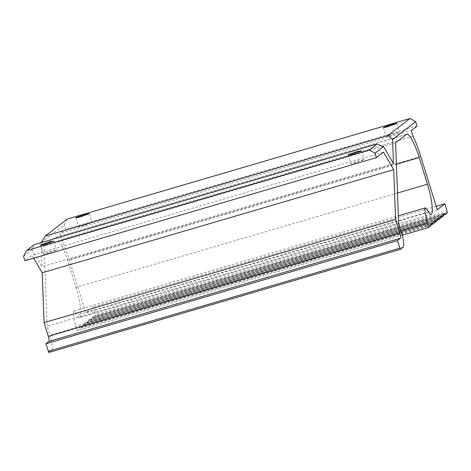 <?xml version="1.0" encoding="UTF-8"?>
<svg xmlns="http://www.w3.org/2000/svg" width="471" height="471" viewBox="0 0 471 471"><rect width="100%" height="100%" fill="white"/><g stroke="black" fill="none" stroke-linecap="round" stroke-linejoin="round"><path stroke-width="0.35" stroke-dasharray="2.35 1.77" d="M391.66 135.236C387.957 136.296 386.126 136.661 386.161 136.325L393.962 133.452L399.49 132.316L391.66 135.236M383.37 127.517L386.161 136.325M396.747 123.378L399.49 132.316M84.097 225.479C80.394 226.539 78.557 226.904 78.598 226.575L86.399 223.696L91.927 222.565L84.097 225.479M75.807 217.767L78.598 226.575M89.184 213.628L91.927 222.565M48.813 252.833C45.104 253.893 43.273 254.252 43.314 253.922L51.115 251.049L56.644 249.913L48.813 252.833M40.524 245.114L43.314 253.922M53.9 240.975L56.644 249.913M356.376 162.583C352.673 163.643 350.836 164.008 350.877 163.678L358.678 160.799L364.207 159.669L356.376 162.583M348.087 154.871L350.877 163.678M361.463 150.726L364.207 159.669M41.165 242.6L64.203 224.808L67.223 219.068M23.55 256.318L32.057 249.718L34.236 244.637M33.7 258.19L32.004 255.282L24.928 260.763M406.343 134.435L54.842 237.578L44.103 245.897L47.106 326.273L49.861 335.169C52.204 343.324 52.817 348.369 51.686 350.289L48.849 352.491M397.483 193.028L75.961 287.369L67.7 260.687C63.821 247.328 56.75 234.617 54.842 237.578L406.714 134.241M75.961 287.369C80.253 300.41 82.266 317.042 79.617 317.613L430.994 214.54M431.118 214.476L79.617 317.613C79.087 317.931 78.316 317.065 77.291 315.011L73.982 311.001L398.336 215.83M413.043 136.26L61.542 239.398C64.268 245.073 66.829 251.773 69.237 259.497L85.751 312.862L93.423 306.915L95.949 315.988L93.494 317.89L93.081 316.553L91.545 317.742L91.957 319.079L90.426 320.268L90.014 318.932L88.477 320.121L88.889 321.457L87.359 322.647L86.941 321.31L85.41 322.5L85.822 323.836L84.285 325.025L83.873 323.689L82.343 324.878L82.755 326.215L81.218 327.398L80.806 326.067L79.275 327.257L79.687 328.587L77.003 330.671L75.625 326.226L73.282 312.35L73.982 311.001M61.542 239.398C60.37 236.53 59.952 234.517 60.288 233.357L65.581 229.253L64.203 224.808M32.057 249.718L41.99 266.733L41.095 242.718M447.267 211.332L95.766 314.475M447.45 212.845L95.949 315.988M436.211 206.333L93.423 306.915M437.259 209.719L85.751 312.862M417.082 126.11L65.581 229.253M393.497 163.596L41.99 266.733M383.506 152.139L32.004 255.282M398.607 223.136L47.106 326.273M395.605 142.76L44.103 245.897M402.275 235.229L77.003 330.671M431.189 225.45L79.687 328.587M430.777 224.119L79.275 327.257M432.307 222.93L80.806 326.067M430.977 224.773L81.218 327.398M434.256 223.071L82.755 326.215M433.844 221.741L82.343 324.878M435.381 220.552L83.873 323.689M434.05 222.394L84.285 325.025M437.323 220.693L85.822 323.836M436.911 219.362L85.41 322.5M438.448 218.173L86.941 321.31M437.117 220.016L87.359 322.647M440.391 218.314L88.889 321.457M439.979 216.984L88.477 320.121M441.515 215.795L90.014 318.932M440.185 217.637L90.426 320.268M443.464 215.936L91.957 319.079M443.046 214.605L91.545 317.742M444.583 213.416L93.081 316.553M443.252 215.259L93.494 317.89M420.738 156.36L69.237 259.497M411.789 130.214L60.288 233.357M403.194 247.151L51.686 350.289M401.363 232.026L49.861 335.169M396.405 164.238L67.7 260.687M428.793 211.873L77.291 315.011M400.968 230.761L75.625 326.226"/><path stroke-width="0.71" d="M396.741 123.426L388.911 126.34C385.201 127.4 383.37 127.765 383.412 127.435L391.213 124.556L396.747 123.378M89.178 213.669L81.342 216.589C77.638 217.649 75.807 218.014 75.849 217.679L83.644 214.805L89.184 213.628M46.058 243.937C42.355 244.997 40.524 245.362 40.565 245.032L48.36 242.153L53.888 241.022L46.058 243.937M353.627 153.693C349.918 154.753 348.087 155.112 348.128 154.782L355.929 151.909L361.457 150.773L353.627 153.693M388.004 135.513L409.935 118.509L415.705 121.665L392.596 139.581L388.004 135.513L45.287 236.071L41.095 242.718M369.282 150.019L376.953 144.073L383.565 146.581L375.051 153.175L369.282 150.019L26.564 250.584L23.55 256.318L24.928 260.763L376.429 157.626L375.051 153.175M409.935 118.509L67.223 219.068L45.287 236.071M376.953 144.073L34.236 244.637L26.564 250.584M376.429 157.626L383.506 152.139L393.721 169.642L395.587 219.51L399.832 233.216L48.325 336.359L44.08 322.647L42.219 272.78L33.7 258.19M48.325 336.359C49.108 339.079 49.314 340.757 48.937 341.398L45.87 343.777L48.849 352.491L400.356 249.353L397.371 240.64L400.438 238.261L48.937 341.398M383.565 146.581L393.497 163.596L392.596 139.581M399.832 233.216C400.609 235.936 400.815 237.62 400.438 238.261M406.714 134.241L395.605 142.76L398.607 223.136L401.363 232.026C403.706 240.186 404.318 245.226 403.194 247.151L400.356 249.353M406.343 134.435C408.251 131.48 415.322 144.191 419.208 157.55L396.405 164.238M430.994 214.54L431.118 214.476C433.767 213.905 431.754 197.272 427.462 184.232L419.208 157.55M430.859 214.552L431.118 214.476C430.594 214.794 429.817 213.922 428.793 211.873L425.484 207.864L424.783 209.212L427.126 223.083L400.968 230.761M415.705 121.665L417.082 126.11L411.789 130.214C411.454 131.38 411.878 133.393 413.043 136.26C415.769 141.936 418.336 148.636 420.738 156.36L437.259 209.719L444.924 203.772L447.45 212.845L444.995 214.747L444.583 213.416L443.046 214.605L443.464 215.936L441.928 217.125L441.515 215.795L439.979 216.984L440.391 218.314L438.86 219.504L438.448 218.173L436.911 219.362L437.323 220.693L435.793 221.882L435.381 220.552L433.844 221.741L434.256 223.071L432.725 224.261L432.307 222.93L430.777 224.119L431.189 225.45L428.504 227.534L427.126 223.083M444.924 203.772L436.211 206.333M393.721 169.642L42.219 272.78M395.587 219.51L44.08 322.647M397.371 240.64L45.87 343.777M399.708 248.193L48.207 351.337M428.504 227.534L402.275 235.229M432.725 224.261L430.977 224.773M435.793 221.882L434.05 222.394M438.86 219.504L437.117 220.016M441.928 217.125L440.185 217.637M444.995 214.747L443.252 215.259M427.462 184.232L397.483 193.028M398.336 215.83L425.484 207.864"/></g></svg>
